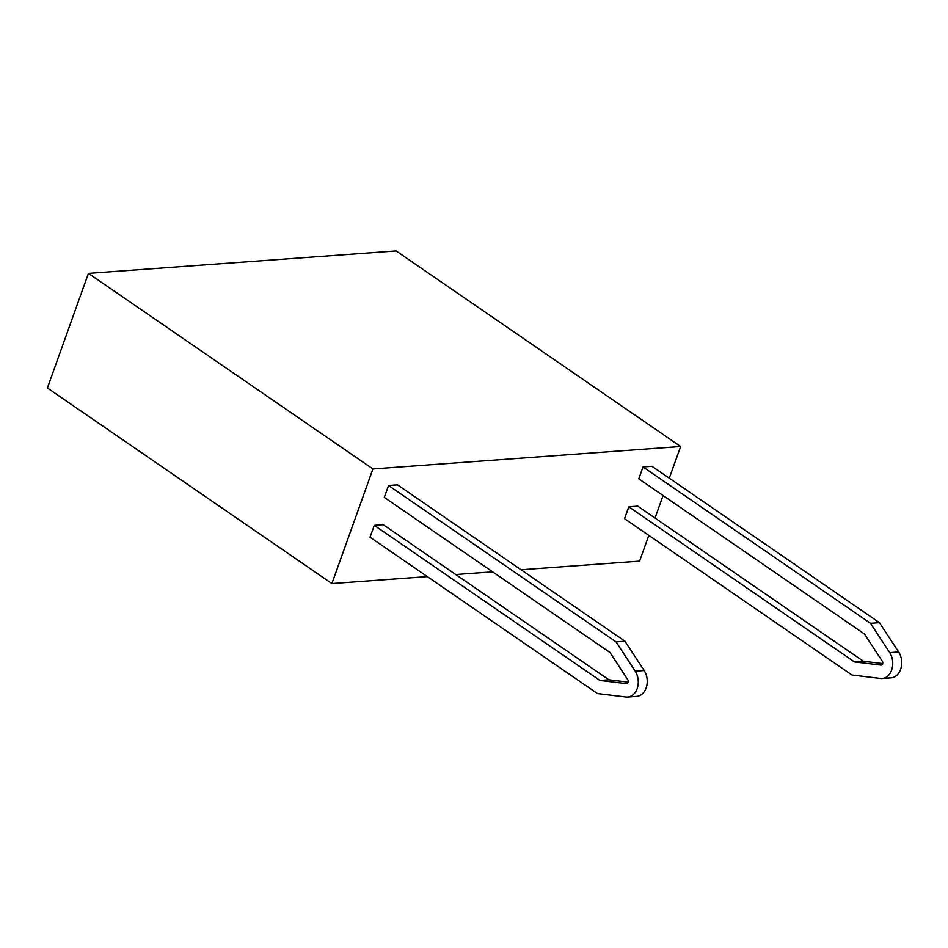 <?xml version="1.0" encoding="UTF-8"?>
<svg xmlns="http://www.w3.org/2000/svg" width="948" height="948" viewBox="0 0 948 948"><rect width="100%" height="100%" fill="white"/><g stroke="black" fill="none" stroke-linecap="round" stroke-linejoin="round"><path stroke-width="1.42" d="M628.785 506.789L624.531 518.674L851.979 675.035L880.443 678.472A15.796 11.743 -94.2 0 0 882.138 678.507A15.796 11.743 -94.2 0 0 891.641 670.082A15.796 11.743 -94.2 0 0 889.686 652.639L870.501 623.322L643.04 466.949L638.786 478.835L864.446 633.963L882.292 661.242A2.37 1.766 85.8 0 1 882.588 663.849A2.37 1.766 85.8 0 1 881.154 665.117A2.37 1.766 85.8 0 1 880.905 665.117L854.432 661.917L628.785 506.789L637.731 506.137L863.391 661.266L882.671 663.588M643.04 466.949L651.999 466.298L879.46 622.67L898.645 651.987A15.796 11.743 85.8 0 1 900.6 669.43A15.796 11.743 85.8 0 1 891.096 677.856L882.138 678.507M374.294 525.346L370.04 537.22L597.501 693.592L625.953 697.029A15.796 11.743 -94.2 0 0 627.659 697.064A15.796 11.743 -94.2 0 0 637.163 688.639A15.796 11.743 -94.2 0 0 635.207 671.196L616.022 641.879L388.561 485.506L384.307 497.392L609.967 652.52L627.813 679.799A2.37 1.766 85.8 0 1 628.097 682.406A2.37 1.766 85.8 0 1 626.675 683.674A2.37 1.766 85.8 0 1 626.427 683.662L599.954 680.474L374.294 525.346L383.253 524.694L608.912 679.823L599.954 680.474M627.659 697.064L636.606 696.413A15.796 11.743 -94.2 0 0 646.121 687.987A15.796 11.743 -94.2 0 0 644.166 670.544L624.969 641.227L616.022 641.879M628.18 682.145L608.912 679.823M624.969 641.227L397.52 484.855L388.561 485.506M879.46 622.67L870.501 623.322M863.391 661.266L854.432 661.917M427.335 576.609L331.895 583.565L47.4 387.981L88.437 273.368L396.134 250.936L680.64 446.508L669.288 478.183M663.079 495.531L655.032 518.023M648.823 535.371L639.592 561.133L521.044 569.772M331.895 583.565L372.931 468.952L680.64 446.508M88.437 273.368L372.931 468.952M492.616 571.845L455.763 574.535M644.166 670.544L635.207 671.196M898.645 651.987L889.686 652.639"/></g></svg>
